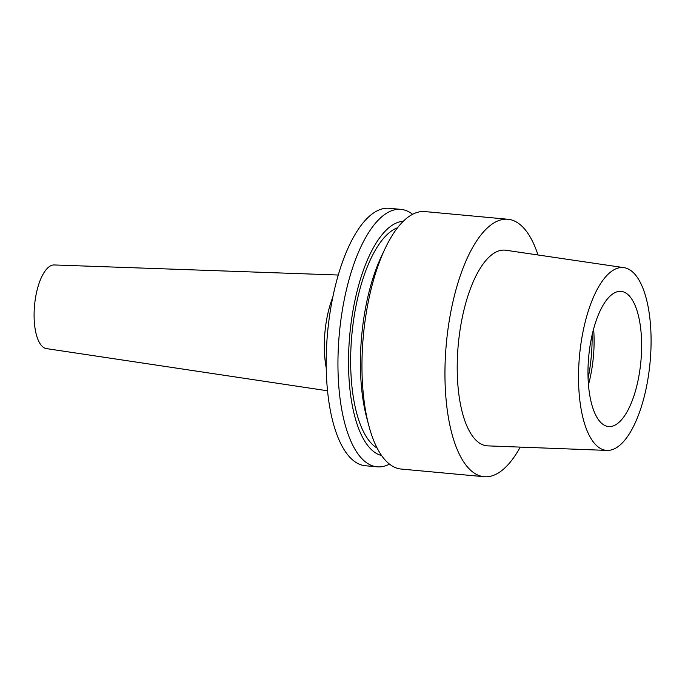 <?xml version="1.0" encoding="UTF-8"?>
<svg xmlns="http://www.w3.org/2000/svg" width="685" height="685" viewBox="0 0 685 685"><rect width="100%" height="100%" fill="white"/><g stroke="black" fill="none" stroke-linecap="round" stroke-linejoin="round"><path stroke-width="1.03" d="M644.379 396.084A91.79 35.423 -84.7 0 1 607.098 450.413A91.79 35.423 -84.7 0 1 585.23 321.856A91.79 35.423 -84.7 0 1 623.992 267.655A91.79 35.423 -84.7 0 1 644.379 396.084M636.673 386.417A67.875 26.193 95.3 0 0 621.055 291.382A67.875 26.193 95.3 0 0 592.936 331.523A67.875 26.193 95.3 0 0 608.563 426.55A67.875 26.193 95.3 0 0 636.673 386.417M623.992 267.655L505.881 250.248A98.255 37.915 95.3 0 0 464.387 308.259A98.255 37.915 95.3 0 0 487.797 445.875L607.098 450.413M520.24 447.108A129.277 49.894 -84.7 0 1 484.149 476.717A129.277 49.894 -84.7 0 1 454.395 295.714A129.277 49.894 -84.7 0 1 507.953 219.26A129.277 49.894 -84.7 0 1 537.999 254.983M507.953 219.26L424.94 211.588A129.277 49.894 95.3 0 0 385.253 248.261A129.277 49.894 95.3 0 0 371.39 288.042A129.277 49.894 95.3 0 0 368.847 425.71A129.277 49.894 95.3 0 0 401.136 469.045L484.149 476.717M385.253 248.261L381.648 255.839A117.854 45.475 95.3 0 0 369.009 292.101A117.854 45.475 95.3 0 0 366.689 417.602L368.847 425.71M397.531 227.762A112.477 43.403 95.3 0 0 358.863 293.18A112.477 43.403 95.3 0 0 377.161 448.118M381.613 455.559A117.854 45.475 -84.7 0 1 357.133 291.005A117.854 45.475 -84.7 0 1 403.277 221.264M389.491 464.122A129.277 49.894 -84.7 0 1 377.144 466.827A129.277 49.894 -84.7 0 1 347.389 285.825A129.277 49.894 -84.7 0 1 400.939 209.37A129.277 49.894 -84.7 0 1 412.593 214.285M400.939 209.37L389.191 208.283A129.277 49.894 95.3 0 0 335.633 284.737A129.277 49.894 95.3 0 0 365.388 465.74L377.144 466.827M326.257 367.991A58.953 22.751 -84.7 0 1 328.603 310.425A58.953 22.751 95.3 0 1 332.799 297.204M338.27 275.027L54.218 264.958A42.016 16.217 95.3 0 0 37.161 289.832A42.016 16.217 95.3 0 0 46.477 348.614L327.567 390.792M588.107 378.428A82.414 31.801 95.3 0 0 592.123 334.948M593.621 328.903A67.875 26.193 -84.7 0 1 589.16 382.024A67.875 26.193 -84.7 0 1 588.475 384.645"/></g></svg>
